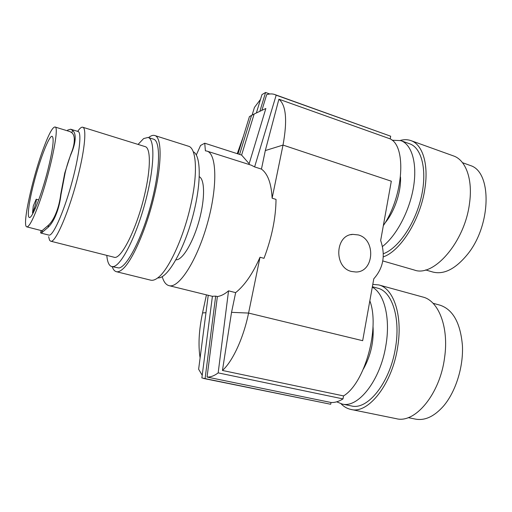 <?xml version="1.0" encoding="UTF-8"?>
<svg xmlns="http://www.w3.org/2000/svg" width="512" height="512" viewBox="0 0 512 512"><rect width="100%" height="100%" fill="white"/><g stroke="black" fill="none" stroke-linecap="round" stroke-linejoin="round"><path stroke-width="0.77" d="M175.91 259.814L176.896 259.744C183.43 258.771 193.651 241.024 199.334 219.821C205.075 198.637 204.826 179.469 199.322 176.73M162.227 276.64C163.661 281.798 165.92 284.794 168.992 285.638C178.765 288.742 196.902 260.934 207.296 223.814C217.811 186.726 216.858 153.536 206.899 151.085L205.395 150.81L204.736 143.213L200.55 145.466L196.307 154.995M269.786 93.99L265.574 92.48L261.971 94.592L256.371 112.96M384.954 223.059C394.438 211.93 401.325 191.616 400.499 176.966M392.109 140.237L400.864 140.627C411.821 144.39 417.504 163.501 413.453 187.424C409.453 211.322 396.192 236.128 382.464 246.49M212.41 296.288L201.869 377.926L205.088 378.605L215.686 296.128L212.41 296.288M208.23 295.302L198.63 369.248L202.214 375.245M425.594 269.933L432.858 272.045C444.064 274.854 455.686 268.864 467.731 254.08C491.341 224.973 492.038 172.077 470.547 165.587L462.502 162.682M351.501 271.475C333.658 267.546 335.008 234.771 352.902 234.368L358.253 234.931C376.192 239.309 374.195 272.282 355.866 272.006L351.501 271.475M215.686 296.128L217.382 296.544C220.992 296.032 224.71 294.131 228.544 290.842L235.654 292.627C244.672 285.427 252.794 273.632 260.013 257.242L263.994 258.323C271.821 237.606 275.834 217.958 276.026 199.392L272.122 198.202C271.347 183.424 267.782 173.722 261.446 169.094L254.611 166.918L276.179 95.194L274.688 94.509C272.314 93.677 269.638 93.728 266.662 94.65L261.901 110.355M206.899 151.085L251.309 165.203L254.611 166.918M217.382 296.544L207.059 377.056C210.65 377.19 214.355 375.795 218.17 372.877L228.544 290.842M203.514 378.438L330.694 404.262L205.088 378.605M330.694 404.262L331.014 402.496L207.059 377.056M204.736 143.213L241.613 155.072L254.144 114.01L249.44 116.576L238.01 153.914M239.61 154.432L251.539 115.411M383.315 253.747C397.843 248.634 414.547 224.838 420.947 198.458C427.443 172.07 422.323 148.838 410.355 144.045L400.864 140.627M235.654 292.627L231.539 312.339L222.445 370.464C232.634 361.491 243.61 337.766 248.57 313.069L260.013 257.242M331.014 402.496C334.842 402.714 338.842 401.517 343.002 398.906L218.17 372.877M343.002 398.906L343.546 395.91L222.445 370.464M112.23 266.701C113.19 269.555 114.56 271.213 116.339 271.686L150.694 280.16C152.755 280.672 155.142 279.885 157.856 277.805C168.314 270.266 183.002 239.021 190.31 207.066C198.099 174.285 196.646 148.032 188.429 146.208L154.707 135.501C152.947 134.976 150.912 135.68 148.602 137.606M116.339 271.686C118.125 272.128 120.25 271.258 122.714 269.069C132.192 261.12 146.342 229.094 154.016 196.627C162.144 163.302 161.869 136.973 154.707 135.501M272.122 198.202L283.014 145.075L391.315 181.203L380.659 240.518C385.664 255.27 383.373 268.026 373.792 278.79L362.669 340.698L248.57 313.069L231.539 312.339M206.432 294.861L202.547 312.934C198.912 330.221 198.093 345.21 200.102 357.894M32.531 212.973L34.278 208.326C35.872 203.578 36.512 200.544 36.205 199.219L33.267 206.022L32.531 212.973L33.082 213.114M33.901 182.803C29.082 201.306 26.893 217.062 29.344 217.459C31.981 219.085 41.542 195.021 47.782 170.272C52.832 149.645 54.304 138.33 52.198 136.339C49.293 134.957 39.891 159.264 33.901 182.803M193.235 151.763C201.254 155.309 201.478 184.474 192.486 217.395C183.578 250.33 168.09 277.178 158.854 277.894L157.69 277.926M111.712 266.573L118.944 267.968C127.059 266.899 141.984 238.182 151.085 203.974C160.269 169.773 160.806 140.902 153.517 139.162L148.09 137.446C155.206 139.13 154.47 168.026 145.248 202.323C136.109 236.621 121.318 265.466 113.382 266.586L111.712 266.573C109.005 265.754 107.366 262.029 106.797 255.392M77.696 131.379C79.782 128.275 81.466 126.893 82.739 127.232L145.165 146.624C150.726 147.795 150.893 168.16 144.723 194.259C136.96 228.512 120.838 260.41 114.01 257.216L50.643 241.171L49.574 240.282L48.621 236.678M138.061 144.416L143.642 138.566L148.09 137.446M78.029 131.482L78.17 131.526C82.086 132.525 79.04 157.344 71.002 185.696C63.014 214.061 52.698 236.544 48.909 235.104L40.794 233.03L40.57 232.454L41.229 230.573M67.565 130.861L67.731 130.08L67.162 130.739M67.731 130.08L70.643 129.21L72.595 130.368C74.522 132.013 75.379 134.79 75.162 138.701C75.034 142.707 73.786 147.526 71.424 153.158C69.043 158.822 66.963 165.306 65.184 172.602L60.992 194.643C60.09 202.029 58.47 208.582 56.147 214.304C53.933 220 51.251 224.346 48.096 227.347L41.67 232.813L42.362 230.426L48.506 225.165C51.507 222.298 54.061 218.15 56.166 212.717L56.147 214.304M56.166 212.717C58.381 207.27 59.917 201.03 60.774 193.997L64.768 173.03L70.714 154.522C72.966 149.152 74.157 144.55 74.285 140.723C74.496 136.986 73.69 134.323 71.853 132.736L69.965 131.597L54.957 126.995C52.531 127.091 48.653 134.349 43.315 148.762C32.218 178.49 21.818 226.387 26.816 226.867C28.877 227.104 32.416 220.717 37.44 207.718C49.267 177.261 60.134 125.978 54.957 126.995M74.285 140.723L75.162 138.701M64.768 173.03L65.184 172.602M26.816 226.867L41.51 230.643L42.362 230.426M41.67 232.813L40.794 233.03M241.613 155.072L249.152 163.725L265.856 108.493L254.144 114.01M260.512 99.379L254.451 107.411L252.096 115.11M249.261 164.557L249.152 163.725M82.739 127.232L82.765 127.238C86.643 127.949 84.986 148.378 78.259 175.149C69.658 210.355 55.245 243.859 50.643 241.171M259.853 111.322L265.574 92.48M383.334 225.638C403.507 196.058 406.714 146.362 390.202 138.886L390.682 136.211L276.179 95.194M390.682 136.211L274.688 94.509M390.202 138.886L278.899 99.187C286.125 105.158 287.501 120.454 283.014 145.075L265.312 150.566L278.899 99.187M261.446 169.094L265.312 150.566M343.546 395.91C364.858 383.213 380.147 327.821 369.837 300.787M372.282 287.187C384.307 293.312 390.765 318.509 385.766 346.118C380.179 380.646 358.022 408.48 342.106 404.026L336.704 401.824M342.074 404.026L351.379 405.933C367.552 410.464 389.888 382.829 395.373 348.448C400.845 318.093 392.019 291.328 377.754 288.192L372.365 286.72M400.282 140.435C404.077 139.392 407.622 139.45 410.938 140.614C422.445 144.365 428.774 163.853 424.928 188.371C420.634 219.232 400.467 251.258 383.251 256.87M408.218 417.626L415.43 419.104C424.806 420.864 434.112 416.582 443.36 406.246C455.597 392.026 463.437 367.251 462.438 345.754C460.506 323.085 453.043 309.562 440.045 305.184L433.03 303.27M372.787 284.384L378.79 284.934L422.835 297.03C438.496 300.627 449.094 327.123 444.576 357.658C440.026 394.061 415.034 423.846 396.275 418.675L350.912 409.434C347.232 408.659 343.949 406.771 341.043 403.776M378.79 284.934C393.414 288.218 402.778 314.982 397.792 346.246C392.634 383.514 368.384 414.394 350.912 409.434M410.938 140.614L453.453 155.91C465.792 159.974 472.986 179.354 469.51 203.347C464.832 242.112 433.536 277.568 414.336 270.035L382.784 260.934M243.437 136.186L237.267 153.677M363.469 368.909C370.816 355.603 373.997 341.37 373.011 326.221M205.971 312.698L202.547 312.934M34.278 208.326L35.251 208.589M71.853 132.736L72.595 130.368M70.714 154.522L71.424 153.158M60.774 193.997L60.992 194.643M48.506 225.165L48.096 227.347M352.902 234.368L350.816 234.701M212.403 296.326L168.992 285.638M38.714 199.898L36.205 199.219M70.643 129.21L78.099 131.501"/></g></svg>

